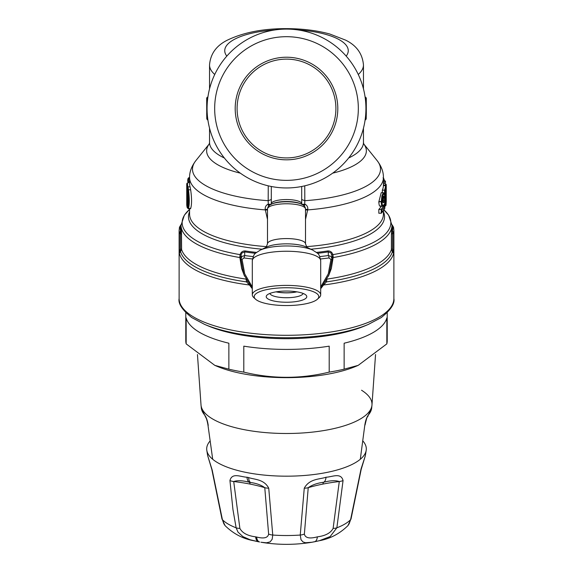 <?xml version="1.0" encoding="UTF-8"?>
<svg xmlns="http://www.w3.org/2000/svg" width="573" height="573" viewBox="0 0 573 573"><rect width="100%" height="100%" fill="white"/><g stroke="black" fill="none" stroke-linecap="round" stroke-linejoin="round"><path stroke-width="0.86" d="M237.093 108.526A49.407 49.407 180 0 1 294.694 59.807A49.407 49.407 180 0 1 333.185 124.692A49.407 49.407 180 0 1 237.093 108.526A49.407 49.407 180 0 1 286.5 59.119A49.407 49.407 180 0 1 335.907 108.526M303.096 293.433A16.631 4.584 0 0 1 278.528 297.165A16.631 4.584 0 0 1 269.904 293.433M296.929 291.85A16.631 4.584 0 0 1 276.071 291.85M276.351 291.807A16.331 4.498 180 0 0 296.649 291.807M261.904 153.55A51.305 51.305 -0 0 0 337.791 107.316A51.305 51.305 -0 0 0 259.805 64.713A51.305 51.305 -0 0 0 261.904 153.55M320.937 45.489A71.826 71.826 180 0 1 323.874 169.866A71.826 71.826 180 0 1 214.689 110.217A71.826 71.826 180 0 1 320.937 45.489M248.417 178.232A79.432 79.432 180 0 1 216.795 70.443A79.432 79.432 180 0 1 324.583 38.821A79.432 79.432 180 0 1 356.205 146.609A79.432 79.432 180 0 1 248.417 178.232M348.642 157.998A76.961 26.322 0 0 0 362.165 147.275A76.961 26.322 0 0 0 363.461 142.491A76.961 26.322 0 0 0 363.461 142.469L363.461 128.18A79.432 79.432 0 0 0 365.108 119.929L366.154 119.12L365.696 114.664M207.19 104.222L206.688 99.265L206.746 115.374A668.949 668.949 -0 0 0 206.803 118.797L207.892 119.929A79.432 79.432 0 0 0 209.539 128.18L209.539 142.469A76.961 26.322 180 0 0 209.539 142.491L209.238 143.981M255.615 536.837A49.901 19.045 -156.1 0 0 256.589 537.023C256.998 539.931 258.008 541.585 259.605 541.986L258.452 541.764C256.919 541.356 255.973 539.716 255.615 536.837C247.55 535.812 242.3 532.997 239.879 528.392A9.505 4.298 -11.3 0 1 236.14 527.812L237.988 532.102L242.945 536.636L250.157 539.766L258.545 541.779A23.651 2.836 -165.1 0 0 259.526 541.972M239.879 528.392L233.712 481.535A95.132 33.084 179.8 0 1 250.093 484.085A95.132 33.084 179.8 0 1 264.769 487.673L268.63 534.072A9.505 5.093 178.5 0 0 272.755 535.046L272.161 539.293L270.105 541.893L266.459 542.81L260.944 542.23C277.984 545.052 295.023 545.052 312.056 542.23L314.548 541.764C316.081 541.356 317.027 539.716 317.385 536.837C325.45 535.812 330.7 532.997 333.121 528.392A9.505 4.298 -168.7 0 0 336.86 527.812L330.134 536.586L319.39 540.704L314.649 541.743M221.937 518.816L211.824 469.423A9.505 2.879 -10.6 0 0 212.182 470.01L222.403 519.675L223.799 523.693L225.082 525.649L221.937 518.816A9.505 3.961 -12.5 0 0 222.403 519.675A67.492 23.085 180 0 0 236.14 527.812L232.953 509.583L229.938 480.532A9.505 4.713 -3.8 0 0 233.712 481.535C237.43 480.274 242.601 480.496 249.212 482.208A3.803 1.783 -78.8 0 1 250.093 484.085M225.082 525.649L225.089 525.656C233.376 533.75 242.888 538.763 253.617 540.704L258.351 541.743M347.918 525.649L349.201 523.693L350.597 519.675A9.505 3.961 12.5 0 0 351.063 518.816L347.911 525.656C339.603 533.764 330.091 538.778 319.39 540.704L312.056 542.23M312.049 542.23L305.588 542.753L303.031 541.972L301.026 539.737L300.245 535.046A9.505 5.093 1.5 0 0 304.37 534.072L308.231 487.673A95.132 33.084 -179.8 0 1 322.907 484.085A95.125 33.084 -179.8 0 1 339.288 481.535L333.121 528.392M360.818 470.01A9.505 2.879 10.6 0 0 361.176 469.423L365.345 455.721L361.019 469.065L350.597 519.675A67.492 23.085 180 0 1 336.86 527.812L343.062 480.532A9.505 4.713 -176.2 0 1 339.288 481.535C335.563 480.274 330.399 480.496 323.788 482.208A3.803 1.783 -101.2 0 0 322.907 484.085M229.938 480.532C232.101 472.288 240.717 476.98 246.984 477.23A51.19 14.569 -159.7 0 1 248.61 477.567C254.383 479.651 264.01 479.028 268.737 488.196L272.755 535.046A67.492 23.085 180 0 0 300.245 535.046L304.263 488.196A9.505 4.398 7.7 0 0 308.231 487.673C312.149 484.901 317.335 483.082 323.788 482.208A9.505 4.462 78.8 0 0 326.016 477.23C332.276 476.98 340.899 472.288 343.062 480.532M304.37 534.072C305.266 538.018 309.606 538.942 317.385 536.837M256.589 537.023C263.859 538.878 267.87 537.897 268.63 534.072M268.737 488.196A9.505 4.398 172.3 0 1 264.769 487.673C261.259 485.073 256.525 483.34 250.566 482.48A176.334 155.648 -79.9 0 0 249.212 482.208A9.505 4.462 101.2 0 1 246.984 477.23M212.182 470.01L207.605 455.42L211.824 469.423M304.263 488.196C309.606 478.462 319.849 479.436 326.016 477.23M363.081 441.203A79.812 27.296 180 0 1 366.197 450.328A79.812 27.296 180 0 1 360.295 459.281L364.772 425.445C365.409 421.012 366.562 417.581 368.238 415.146A85.241 29.151 0 0 0 371.691 407.904L371.956 405.261A85.513 29.244 180 0 1 245.502 429.915A85.513 29.244 180 0 1 211.458 418.269A85.513 29.244 180 0 1 201.037 405.254L197.456 354.529M207.949 424.98L212.705 459.281A79.812 27.296 180 0 1 206.803 450.328A79.812 27.296 180 0 1 209.919 441.203M364.772 425.445L360.295 459.281A79.812 27.296 180 0 1 248.238 472.84A79.812 27.296 180 0 1 212.705 459.281L207.956 425.008C206.71 417.882 205.492 417.065 205.499 416.9L204.762 415.146C206.438 417.581 207.591 421.012 208.228 425.445M365.051 424.98L365.044 425.008C366.405 419.042 367.229 416.342 367.501 416.9A3.803 3.424 -139.1 0 0 368.238 415.146M206.688 99.265A84.016 45.668 180 0 1 206.724 97.94L207.49 97.124L206.724 97.904L206.688 99.265M206.846 119.12L207.304 114.664M365.495 100.246L365.553 98.628A83.293 45.425 -0 0 0 365.517 97.31L366.276 97.94A84.016 45.668 -0 0 1 366.312 99.265L365.81 104.222M366.297 113.583L366.254 115.374A668.949 668.949 180 0 1 366.197 118.797L366.154 119.12M206.695 113.468L206.803 118.797L207.591 119.929M187.93 205.958L187.17 206.695A99.759 34.122 180 0 1 186.748 204.045L188.102 203.587M366.305 113.468L366.197 118.797L365.409 119.929M365.137 97.31L366.276 97.904L366.312 113.468M185.788 312.7L185.788 340.921A100.712 34.444 0 0 0 186.161 343.872L214.796 365.359L217.174 366.362A89.309 30.548 0 0 0 355.826 366.362L358.204 365.359L386.839 343.872A100.712 34.444 0 0 0 387.212 340.921L387.212 312.7M187.242 188.424A0.759 0.709 -15.3 0 1 187.192 188.295L187.192 188.295A0.759 0.709 -15.3 0 1 187.17 188.123L187.45 189.677C188.474 197.857 188.474 203.608 187.45 206.946L187.17 206.695M186.748 204.045L186.755 185.566M214.796 365.359L228.863 369.17A100.712 34.444 0 0 0 243.797 372.113C272.268 379.04 300.732 379.04 329.203 372.113A100.712 34.444 0 0 0 344.137 369.17L358.204 365.359M228.863 369.17L228.863 343.213A100.712 34.444 0 0 1 186.161 317.915L186.161 343.872M243.797 372.113L243.797 346.156A100.712 34.444 0 0 0 329.203 346.156L329.203 372.113M344.137 369.17L344.137 343.213A100.712 34.444 0 0 0 386.839 317.915L386.839 343.872M187.736 207.806L187.221 207.591A99.759 34.122 180 0 1 186.741 204.239L186.741 184.234A99.759 34.122 180 0 1 186.748 183.711L186.741 184.234A99.759 34.122 180 0 0 187.221 187.586L187.736 190.279C188.804 198.344 188.804 204.189 187.736 207.806L187.98 208.278M187.851 179.148L188.632 178.568L188.46 181.741L187.708 181.462L187.858 179.048L187.708 181.526M384.426 180.431L383.058 177.831L383.803 178.489M384.805 205.578L385.035 206.165L385.801 205.664C385.822 205.184 386.195 206.839 386.245 198.215L386.245 198.215C385.751 207.691 385.522 207.254 385.572 196.911A186.712 166.75 0 0 0 385.88 193.23L385.808 191.654L384.576 193.975L384.576 190.186L385.335 190.673L385.335 193.044A99.759 34.122 180 0 0 385.808 191.654M385.758 198.036L386.209 189.806A187.514 167.459 0 0 1 385.758 198.036C385.708 203.838 385.844 204.196 386.166 199.118L385.414 198.623M385.335 190.673A99.759 34.122 180 0 0 386.245 186.633L386.209 189.806L386.245 186.612L385.486 184.986A99 33.864 -0 0 0 385.378 183.604L383.416 183.596M383.581 205.177A0.759 0.695 34.7 0 1 383.466 205.549L384.318 204.017A99.759 34.122 180 0 1 383.581 205.177C382.671 206.108 382.141 204.941 381.983 201.675L381.983 201.445C383.036 193.251 383.967 191.704 384.791 196.797A99.759 34.122 180 0 1 384.311 197.678C383.76 195.064 383.222 196.03 382.714 200.579L383.581 202.806L382.843 202.033A99 33.864 0 0 0 384.175 199.762L382.764 199.762M208.321 325.965A100.712 34.444 0 0 0 334.782 334.482A100.712 34.444 0 0 0 364.679 325.965L368.382 324.404A105.482 36.078 0 0 1 337.067 333.321A105.482 36.078 0 0 1 204.618 324.404L208.321 325.965M271.366 199.533L268.185 200.7L268.257 185.831M268.809 205.922A3.803 0.48 56.4 0 0 267.856 204.303L271.423 204.239M240.323 173.153A79.862 27.318 180 0 1 207.978 155.856A79.862 27.318 180 0 1 209.281 143.902L195.837 160.662A94.008 32.152 180 0 0 195.601 177.365A94.008 32.152 180 0 0 268.185 200.7L268.293 204.06L269.36 205.399M188.073 178.669L188.911 177.601L189.584 177.594A96.916 33.148 180 0 1 189.584 177.558L189.584 183.525A96.916 33.148 180 0 0 190.078 186.848L190.659 189.806L188.488 189.806C189.541 198.394 189.541 204.625 188.488 208.508L190.659 208.508C191.855 204.618 191.855 198.387 190.659 189.806M187.858 179.048L188.223 178.21M188.453 182.744L188.46 181.741L189.584 181.741M186.748 183.711L187.514 182.744L189.584 182.744M187.221 187.586A0.759 0.709 163.9 0 1 187.98 186.848L188.488 189.806L187.736 190.279M179.399 227.904L180.645 225.268M181.312 229.15A1.898 1.783 168 0 1 180.76 230.425L180.502 233.741L179.399 233.197L180.76 230.425A106.019 36.264 180 0 1 180.76 225.16L180.509 225.39A106.27 36.343 180 0 0 180.509 230.661L180.71 231.148A1.898 1.01 175.2 0 0 181.462 230.353L181.312 229.15A105.461 36.07 180 0 1 181.039 226.528L181.039 225.196A105.461 36.07 180 0 0 181.039 225.239A105.461 36.07 180 0 0 239.865 257.549L241.663 268.558L244.521 276.129M181.276 224.265L179.471 227.209L179.12 230.554A107.38 36.729 180 0 0 179.399 233.197L179.399 253.166L180.502 248.969A1.898 0.652 0 0 1 181.598 249.491L181.462 230.353M301.634 199.533L304.815 200.7L304.743 185.831M304.191 205.922A3.803 0.48 123.6 0 1 305.144 204.303L301.577 204.239M332.677 173.153A79.862 27.318 -0 0 0 365.022 155.856A79.862 27.318 -0 0 0 363.719 143.902L377.163 160.662A94.008 32.152 0 0 1 377.399 177.365A94.008 32.152 0 0 1 304.815 200.7L304.707 204.06L303.64 205.399M383.738 180.431L383.416 178.769M385.407 183.604L386.152 184.348L386.245 185.423L383.416 184.986L383.409 185.631L385.493 185.631A99 33.864 0 0 1 384.469 190.179L384.576 190.186M383.416 181.813L385.65 182.243L385.242 181.025M385.335 181.369L384.576 180.438L383.416 180.431M386.245 201.875L386.245 185.423L386.195 202.226M385.736 202.47L385.758 198.108M386.166 199.118A99.759 34.122 180 0 0 386.245 198.237L385.493 197.241M385.572 196.911L384.798 196.704M384.161 198.115L384.777 196.976L384.612 199.998M385.88 193.23L385.428 192.915M380.694 205.836C379.641 206.867 379.018 205.542 378.825 201.861L381.21 192.707L383.294 192.707L381.919 195.801L381.253 201.861C381.41 205.549 381.94 206.874 382.843 205.836M382.922 198.466L383.853 198.444L384.311 197.678L383.573 198.566L383.323 196.904M382.9 198.58L383.573 198.566M384.175 199.762L384.805 200.614L384.805 208.357L384.175 208.694M383.581 202.806A99.759 34.122 180 0 0 384.798 200.779L384.798 208.278A99.759 34.122 180 0 1 381.983 212.339L381.253 213.206L381.983 212.339L381.983 209.969L381.253 209.467L381.253 213.206A0.831 0.781 180 0 1 381.016 213.235L378.825 213.235L378.825 209.439L381.016 209.439A0.831 0.781 0 0 1 381.253 209.467M384.318 204.017L384.318 206.774L383.573 206.287L383.573 205.392M378.825 209.439A96.916 33.148 0 0 0 381.281 206.273L383.573 206.287M380.114 206.237L382.341 206.237L383.466 205.549A0.759 0.695 34.7 0 1 383.452 205.564M326.961 279.087L326.402 281.895L323.688 284.974A107.38 36.729 0 0 0 393.601 253.166L393.601 233.197L392.491 230.661L392.29 231.148A1.898 1.01 4.8 0 1 391.538 230.353L391.688 229.15A105.461 36.07 0 0 0 391.961 226.528L391.961 225.196A105.461 36.07 0 0 1 391.961 225.239A105.461 36.07 0 0 1 333.135 257.549L331.337 268.558L328.479 276.129M392.355 225.268L393.529 227.209L393.88 230.554A107.38 36.729 -0 0 1 393.601 233.197L392.498 233.741L392.491 230.661A106.27 36.343 -0 0 0 392.491 225.39L392.24 225.16A1.898 1.783 -12 0 1 391.961 224.831M391.724 224.265L393.601 227.904M325.779 281.493L326.402 281.895A106.42 36.4 -0 0 0 392.39 251.783L393.601 253.166L392.498 248.969L392.498 233.741A1.898 0.652 180 0 0 391.402 234.264L391.538 230.353M188.632 178.568L189.584 178.568M190.659 208.508L190.078 208.278M256.539 252.406A100.912 34.516 180 0 1 245.244 250.945C242.744 250.816 241.018 252.048 240.066 254.634L239.865 257.549A1.898 0.616 177.8 0 1 240.896 257.957M246.039 279.087L246.598 281.895L249.312 284.974A107.38 36.729 180 0 1 179.399 253.166L181.598 249.491A105.461 36.07 180 0 0 245.896 279.072M247.221 281.493L246.598 281.895A106.42 36.4 180 0 1 180.61 251.783L180.244 250.107M323.587 284.91L320.701 288.728M249.413 284.91L252.299 288.728M382.356 192.707L382.356 190.179L384.469 190.179M382.356 190.179A96.916 33.148 0 0 0 383.409 185.631L383.416 177.558A96.916 33.148 -0 0 1 383.416 177.587C383.545 171.979 381.453 166.328 377.134 160.626A94.008 32.152 0 0 1 377.163 160.662M316.461 252.406A100.912 34.516 -0 0 0 327.756 250.945C330.256 250.816 331.982 252.048 332.934 254.634L333.135 257.549A1.898 0.616 2.2 0 0 332.104 257.957M392.756 250.107L392.39 251.783L391.402 249.491A1.898 0.652 180 0 1 392.498 248.969M392.24 225.16A106.019 36.264 -0 0 1 392.24 230.425A1.898 1.783 12 0 1 391.688 229.15M267.856 204.303C265.886 205.406 265.005 207.104 265.22 209.396L267.498 219.459M267.498 209.539A3.803 1.053 -7.9 0 0 265.22 209.396M305.144 204.303C307.114 205.406 307.995 207.104 307.78 209.396L305.502 219.459M305.502 209.539A3.803 1.053 -172.1 0 1 307.78 209.396M267.498 210.04L265.306 209.904A96.916 33.148 180 0 1 192.793 186.017A96.916 33.148 180 0 1 189.584 177.587C189.455 171.979 191.547 166.328 195.866 160.626A94.008 32.152 180 0 0 195.837 160.662M189.584 209.439L189.305 209.682A104.35 35.691 180 0 0 184.871 214.574A104.35 35.691 180 0 0 240.066 254.634A1.898 0.68 -160.9 0 0 241.204 254.491L240.896 258.853L242.007 256.403L244.692 255.551A112.115 38.348 -0 0 0 253.202 256.582M239.793 256.36L240.896 256.36M245.244 250.945A1.898 0.731 -81.3 0 1 244.692 251.884L242.007 252.915L241.204 254.491M305.502 210.04L307.694 209.904A96.916 33.148 -0 0 0 380.207 186.017A96.916 33.148 -0 0 0 383.416 177.587M327.756 250.945A1.898 0.731 -98.7 0 0 328.308 251.884L330.993 252.915L332.104 256.36L333.207 256.36M383.967 209.926A104.35 35.691 0 0 1 388.129 214.574A104.35 35.691 -0 0 1 332.934 254.634A1.898 0.68 -19.1 0 1 331.796 254.491M320.551 258.967A114.013 38.993 0 0 0 329.017 257.936L330.943 259.447L332.104 258.853L332.104 256.36M320.701 288.627L329.117 274.546L332.104 258.853L330.993 256.403L328.308 255.551A112.115 38.348 180 0 1 319.798 256.582M252.449 258.967A114.013 38.993 180 0 1 243.983 257.936L244.692 255.551L244.692 251.884A102.259 34.974 0 0 0 255.537 253.302M243.983 257.936L242.057 259.447L240.896 258.853L243.883 274.546L252.299 288.627M252.299 286.966L244.728 273.851L242.057 259.447M329.017 257.936A1.898 0.666 -97.8 0 0 328.308 255.551L328.308 251.884A102.259 34.974 180 0 1 317.463 253.302M320.701 286.966L328.272 273.851L330.943 259.447M317.449 299.199L319.268 297.523A34.201 9.426 180 0 0 320.701 294.823A34.201 9.426 180 0 0 302.895 286.55A34.201 9.426 180 0 0 286.5 285.397A34.201 9.426 180 0 0 252.299 294.823A34.201 9.426 180 0 0 253.732 297.523L255.551 299.199A32.303 8.903 0 0 1 266.166 289.73A32.303 8.903 0 0 1 301.985 288.835A32.303 8.903 0 0 1 317.449 299.199A32.303 8.903 0 0 1 286.5 305.552A32.303 8.903 0 0 1 255.551 299.199M276.773 301.556A20.284 5.594 0 0 1 267.068 295.045A20.284 5.594 0 0 1 286.5 291.055A20.284 5.594 0 0 1 305.932 295.045A20.284 5.594 0 0 1 299.271 300.997A20.284 5.594 0 0 1 276.773 301.556M248.61 477.567A9.505 4.161 102.1 0 0 250.566 482.48M205.521 416.922L201.309 407.904A85.241 29.151 0 0 0 204.762 415.146M361.542 390.227A85.513 29.244 180 0 1 371.956 405.261L375.544 354.529M274.954 29.939A61.755 21.122 0 0 0 226.815 56.118M207.505 100.246L207.447 98.628A83.293 45.425 180 0 1 207.483 97.31L207.863 97.31M207.863 119.743L207.698 118.496M187.829 205.592A99 33.864 180 0 1 187.521 203.587L187.507 190.164M298.046 29.939A61.755 21.122 180 0 1 346.185 56.118M365.137 119.743L365.302 118.496M214.739 74.483A76.961 26.322 180 0 1 209.539 64.971C210.427 53.826 216.415 45.532 227.502 40.081C243.919 32.296 263.723 28.485 286.923 28.65C302.644 28.707 316.905 30.491 329.704 33.986L345.498 40.081C356.492 45.41 362.48 53.712 363.461 64.971A76.961 26.322 180 0 1 358.261 74.483M186.748 185.473A99.759 34.122 0 0 0 187.17 188.123M186.748 185.516L187.457 189.749C188.417 197.191 188.453 202.778 187.564 206.509L187.45 206.946M224.358 157.998A76.961 26.322 180 0 1 210.835 147.275A76.961 26.322 180 0 1 209.539 142.491M386.159 184.463A99.759 34.122 180 0 1 386.245 185.387M384.318 206.774A99.759 34.122 180 0 1 381.983 209.969M271.093 204.446L271.301 203.737A15.199 4.19 0 0 1 275.147 200.951A15.199 4.19 0 0 1 286.5 199.547A15.199 4.19 180 0 1 297.853 200.951A15.199 4.19 180 0 1 301.699 203.737L301.699 186.49M188.567 178.561A99 33.864 180 0 1 189.026 177.594M190.078 186.848L187.98 186.848A99 33.864 180 0 1 187.521 182.744M190.415 208.773L188.273 208.773L187.221 207.591M181.598 234.264L180.502 233.741L180.502 248.969M384.891 183.596L384.891 181.813M384.977 181.813A99 33.864 -0 0 0 384.469 180.431M384.798 196.546L384.812 196.546A186.612 166.979 0 0 0 385.063 193.695M381.983 201.445L378.825 201.632M381.016 209.439A99 33.864 0 0 0 383.423 206.273M381.983 201.675L378.825 201.861M271.244 204.232L272.068 203.83A16.624 4.584 -0 0 1 274.037 203.071L274.087 203.057A16.624 4.584 -0 0 1 286.5 201.524A16.624 4.584 180 0 1 298.913 203.057L298.963 203.071A16.624 4.584 180 0 1 300.932 203.83L301.756 204.232A17.577 4.842 180 0 0 300.367 203.659A17.577 4.842 180 0 0 299.672 203.429A17.577 4.842 180 0 0 286.5 201.789A17.577 4.842 0 0 0 273.328 203.429A17.577 4.842 0 0 0 272.633 203.659A17.577 4.842 0 0 0 271.244 204.232C268.866 205.363 267.612 206.96 267.498 209.009A19.002 5.236 0 0 1 271.509 205.786A19.002 5.236 0 0 1 286.5 203.773A19.002 5.236 180 0 1 301.491 205.786A19.002 5.236 180 0 1 305.502 209.009C305.38 206.953 304.134 205.363 301.756 204.232M266.689 246.648A96.916 33.148 180 0 1 193.524 223.556A96.916 33.148 180 0 1 189.591 214.266A96.916 33.148 180 0 1 189.584 214.202L189.584 208.773M262.162 249.205A98.026 33.528 180 0 1 192.456 226.192A98.026 33.528 180 0 1 189.584 211.688M179.12 230.554L179.12 298.569A107.38 36.729 0 0 0 337.984 330.8A107.38 36.729 0 0 0 393.88 298.569C394.947 303.654 390.722 310 381.203 317.607L368.382 324.404M310.838 249.205A98.026 33.528 0 0 0 380.544 226.192A98.026 33.528 0 0 0 383.416 211.688M306.311 246.648A96.916 33.148 -0 0 0 379.476 223.556A96.916 33.148 -0 0 0 383.409 214.266A96.916 33.148 -0 0 0 383.416 214.202L383.416 210.757M391.402 234.264L391.402 249.491A105.461 36.07 0 0 1 327.104 279.072M266.087 247.357L267.498 243.804A19.002 5.236 0 0 1 286.5 238.569A19.002 5.236 0 0 1 305.502 243.804L306.913 247.357M260.113 250.193L266.71 247.013A22.805 6.289 -0 0 1 286.507 243.847A22.805 6.289 -0 0 1 306.29 247.013L312.887 250.193C318.738 254.197 318.896 252.8 320.701 260.679A34.201 9.426 180 0 0 286.5 251.253A34.201 9.426 0 0 0 252.299 260.679C254.104 252.8 254.262 254.197 260.113 250.193A30.405 8.38 -0 0 1 286.5 245.975A30.405 8.38 -0 0 1 312.887 250.193M351.063 518.816L361.176 469.423M207.605 455.42L206.803 450.328M366.197 450.328L365.395 455.42M367.479 416.922L371.691 407.904M201.309 407.904L201.037 405.254M207.49 97.124L207.892 97.124M187.564 206.509L188.116 206.23M365.108 97.124L365.51 97.124M209.539 64.971L209.539 88.872M363.461 64.971L363.461 88.872M363.461 142.491L363.762 143.981M271.301 203.737L271.301 186.49M187.249 207.77L186.741 204.239M384.447 180.431L383.416 177.716M383.294 192.707C383.573 193.33 384.77 191.719 384.805 196.876M382.563 202.19L382.957 202.369L382.743 200.507L383.473 196.611L383.108 196.747M381.675 212.927L384.784 208.465M181.039 225.239L184.356 215.161L189.462 209.546M393.88 230.554L393.88 298.569M301.699 203.737L301.907 204.446M391.961 225.239L388.644 215.161L383.538 209.546M179.12 298.569C178.053 303.654 182.278 310 191.797 317.607L204.618 324.404M305.502 243.804L305.502 209.009M267.498 243.804L267.498 209.009M320.701 294.823L320.701 260.679M252.299 294.823L252.299 260.679"/></g></svg>
